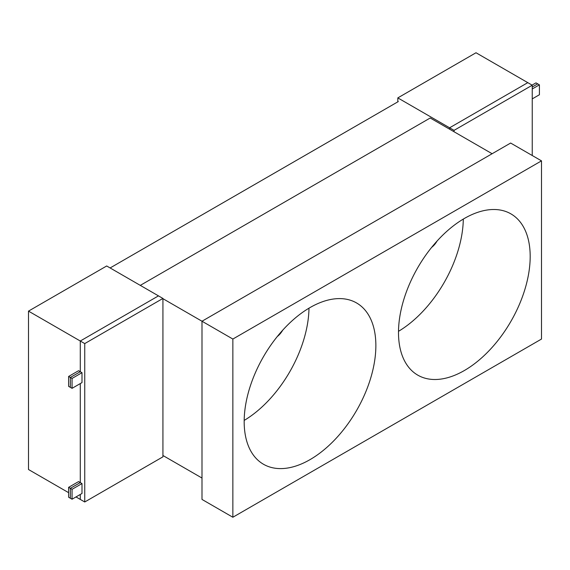 <?xml version="1.0" encoding="UTF-8"?>
<svg xmlns="http://www.w3.org/2000/svg" width="570" height="570" viewBox="0 0 570 570"><rect width="100%" height="100%" fill="white"/><g stroke="black" fill="none" stroke-linecap="round" stroke-linejoin="round"><path stroke-width="0.85" d="M282.713 330.187A13.944 8.051 -60 0 1 277.298 336.514M308.983 308.178A93.117 53.758 -60 0 1 244.181 420.418M244.174 421.615A93.117 53.758 120 0 0 263.461 464.244A93.117 53.758 120 0 0 335.217 439.299A93.117 53.758 120 0 0 375.865 345.591A93.117 53.758 120 0 0 356.578 302.962A93.117 53.758 120 0 0 284.822 327.907A93.117 53.758 120 0 0 244.174 421.615M431.618 247.416A13.944 8.051 120 0 0 437.033 241.089M463.303 219.087A93.117 53.758 -60 0 1 398.501 331.32M398.494 332.517A93.117 53.758 120 0 0 417.782 375.146A93.117 53.758 120 0 0 489.537 350.201A93.117 53.758 120 0 0 530.186 256.493A93.117 53.758 120 0 0 510.898 213.864A93.117 53.758 120 0 0 439.142 238.809A93.117 53.758 120 0 0 398.494 332.517M140.298 285.378L430.215 117.997L492.117 153.729M162.927 298.68L201.994 321.231L510.635 143.041L541.5 160.861L541.5 339.057L232.859 517.247L232.859 339.05L541.5 160.861M162.927 455.494L201.994 478.045M232.859 517.247L201.994 499.427L201.994 321.231L232.859 339.05M398.323 101.56L110.117 267.957M532.074 85.122L535.978 82.871L537.695 83.861L532.245 87.003L537.695 83.861L539.412 84.852L539.412 94.748L532.245 98.888M454.055 131.755L454.055 130.366L532.245 85.222L527.792 82.65L449.602 127.794L527.792 82.65L476.007 52.754L397.817 97.898L397.817 101.852M454.055 130.366L397.817 97.898M449.602 127.794L449.602 129.183L449.602 127.794M68.621 386.353L72.055 388.334L72.055 378.437L70.338 377.447L70.338 387.344L70.338 377.447L68.621 376.457L68.621 386.353M68.621 497.232L72.055 499.213L72.055 489.309L70.338 488.319L70.338 498.223L70.338 488.319L68.621 487.336L68.621 497.232M162.927 298.445L162.927 456.841L84.745 501.985L84.745 343.589L162.927 298.445L158.474 295.873L80.285 341.017L158.474 295.873L106.69 265.976L28.5 311.12L28.5 469.516L68.621 492.68M84.745 501.985L80.285 499.413L80.285 494.461L80.285 499.413L75.995 496.933M84.745 343.589L28.5 311.12M72.055 499.213L81.995 493.47L81.995 483.574L80.285 482.583L70.338 488.319L80.285 482.583L80.285 383.582L80.285 482.583L78.567 481.593L68.621 487.336M72.055 388.334L81.995 382.591L81.995 372.695L80.285 371.704L70.338 377.447L80.285 371.704L80.285 341.017L80.285 371.704L78.567 370.714L68.621 376.457M532.245 85.222L532.245 155.517M532.245 88.984L539.412 84.852M81.995 483.574L72.055 489.309M81.995 372.695L72.055 378.437"/></g></svg>
